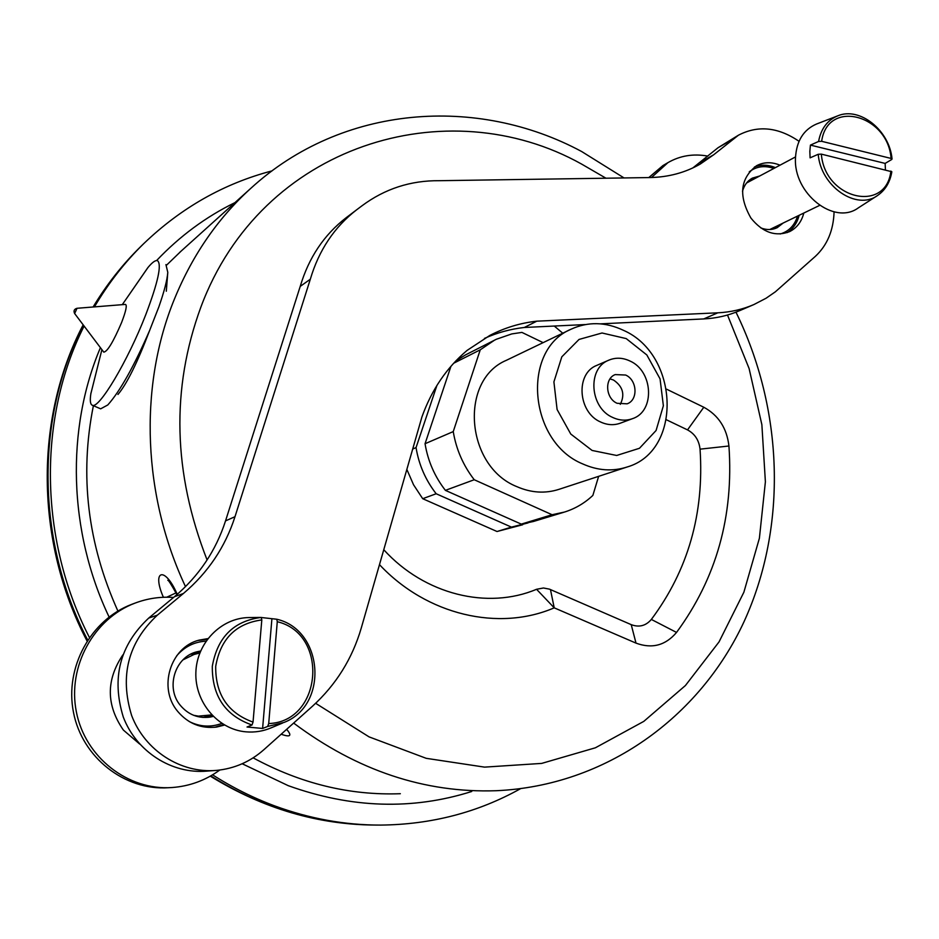<?xml version="1.0" encoding="UTF-8"?>
<svg xmlns="http://www.w3.org/2000/svg" width="939" height="939" viewBox="0 0 939 939"><rect width="100%" height="100%" fill="white"/><g stroke="black" fill="none" stroke-linecap="round" stroke-linejoin="round"><path stroke-width="1.41" d="M158.855 306.853C164.219 291.548 167.201 280.045 167.788 272.357L165.933 264.598L167.788 272.357C167.201 280.045 164.219 291.548 158.855 306.853L149.512 330.763C133.843 366.633 119.934 391.363 107.797 404.955L100.661 408.841L107.797 404.955C119.934 391.363 133.843 366.633 149.512 330.763C137.34 362.759 126.824 384.004 117.95 394.474M145.803 314.588C127.915 360.963 98.442 410.155 92.175 405.167C90.261 404.251 89.827 400.448 90.848 393.758L90.989 392.936L90.848 393.758C89.827 400.448 90.261 404.251 92.175 405.167L100.661 408.841L92.175 405.167C98.442 410.155 127.915 360.963 145.803 314.588C157.998 282.439 161.919 264.481 157.564 260.713C161.919 264.481 157.998 282.439 145.803 314.588M147.728 267.815L148.057 267.404C152.423 262.181 155.581 259.95 157.564 260.713C155.581 259.95 152.423 262.181 148.057 267.404L122.281 304.659L147.728 267.815M125.392 304.412C127.27 304.975 126.002 310.997 121.624 322.464C113.349 341.784 107.398 351.679 103.783 352.137C107.398 351.679 113.349 341.784 121.624 322.464C126.002 310.997 127.27 304.975 125.392 304.412L77.021 308.285L74.639 313.532L103.783 352.137L74.639 313.532L77.021 308.285C74.169 309.107 73.371 310.868 74.639 313.532C73.371 310.868 74.169 309.107 77.021 308.285L125.392 304.412M181.086 251.147L166.626 265.103M93.395 405.695C79.416 475.275 87.597 543.728 117.903 611.054M253.154 757.855C300.762 783.631 349.824 795.579 400.331 793.713M281.172 734.228C290.456 737.502 292.287 735.871 286.641 729.333M177.26 594.34L176.955 593.706C164.795 565.794 151.449 570.137 163.398 597.274M176.004 592.896L166.79 597.204M379.485 564.644C426.952 615.303 498.926 631.665 554.221 607.838L636.008 643.121C652.006 649.025 665.516 645.457 676.538 632.428C716.34 578.295 733.817 516.157 728.934 446.002C726.845 428.161 718.464 415.238 703.804 407.244L666.62 389.204M666.49 419.815L687.524 429.898C694.848 433.841 699.027 440.262 700.048 449.159C704.32 513.422 688.087 570.184 651.349 619.435C645.832 625.867 639.119 627.604 631.219 624.646L549.479 589.152L543.47 587.99L536.556 589.281C487.764 609.951 424.592 594.704 383.769 549.726M554.268 326.044L562.754 333.204M522.659 524.76L497.024 531.509L422.703 498.703L413.547 484.782L406.845 469.418M528 522.941L511.426 527.119L436.177 493.75C425.578 480.099 418.864 464.723 416.047 447.598L436.928 385.413M457.997 358.733L461.354 357.231M450.943 366.316L425.05 443.724C427.914 461.014 434.687 476.566 445.391 490.358L521.274 524.115L533.469 521.474L563.658 512.307M543.118 342.641L521.931 332.406L511.79 333.92L496.344 339.261L465.568 354.872L455.92 360.858M453.69 363.229L480.252 349.813L453.244 431.6C456.225 449.441 463.22 465.486 474.23 479.735L552.085 514.736L564.562 512.037C575.231 508.668 584.668 503.128 592.861 495.416L598.636 476.343M494.501 340.176L480.252 349.813M497.024 531.509L511.426 527.119M412.702 449.03L416.047 447.598M425.05 443.724L453.244 431.6M422.703 498.703L436.177 493.75M445.391 490.358L474.23 479.735M521.274 524.115L552.085 514.736M626.407 467.235L559.069 489.313C545.23 493.773 531.145 492.881 516.837 486.637C465.498 466.284 458.983 380.037 506.473 360.259L570.947 329.26C521.157 349.918 528.575 441.929 582.72 463.925C597.803 470.65 612.592 471.683 627.088 467.012C682.653 451.166 679.32 354.731 623.543 330.364C605.502 321.842 587.978 321.467 570.947 329.26M626.196 338.58L646.83 354.954L660.058 378.863L663.368 405.765L656.079 430.508L639.471 448.279L616.653 455.474L592.098 450.45L570.771 434.041L557.097 409.51L553.904 381.88L561.804 356.843L579.034 339.437L602.04 332.993L626.196 338.58M632.546 418.641L620.339 423.172C613.953 425.473 607.427 425.109 600.749 422.069C577.884 412.55 575.267 373.452 596.781 365.388L608.73 360.2C587.039 368.323 589.727 407.855 612.803 417.503C619.54 420.59 626.113 420.965 632.546 418.641C655.246 411.352 653.274 371.058 629.916 360.987C622.663 357.583 615.608 357.325 608.73 360.2M625.644 375.037C637.288 380.013 638.356 400.073 627.135 403.817L617.087 403.289C605.514 398.418 604.258 378.546 615.221 374.591L625.644 375.037M610.021 378.887L613.531 380.037C622.909 386.469 625.151 394.58 620.268 404.369M211.709 714.908L198.34 716.128L193.54 715.272M182.929 659.894L194.08 654.46M261.242 617.428L261.805 619.928L253.037 722.103L252.004 725.002C225.278 715.553 212.038 695.975 212.308 666.279C217.414 637.241 233.717 620.961 261.242 617.428L248.894 617.569C221.193 617.862 196.627 642.863 195.864 672.559C194.76 702.231 217.989 729.533 245.983 731.845C254.845 732.596 263.354 731.211 271.512 727.69L282.639 723.018M261.465 617.533L276.77 619.235L277.275 621.712L268.707 723.558C322.464 721.762 329.131 633.872 277.275 621.712M252.004 725.002L247.027 727.021L262.603 728.453L267.662 726.457L268.707 723.558M257.521 617.451L259.258 617.451M262.603 728.453L271.864 619.259M746.564 182.988L795.521 156.919M819.618 205.395L769.757 229.527M885.43 169.736L885.137 163.409L891.721 159.501L891.111 158.445L821.66 141.308L818.573 141.472C821.003 128.725 827.376 120.192 837.67 115.873L816.425 124.065C803.514 129.711 796.542 140.92 795.497 157.705C793.115 193.364 834.219 225.759 858.293 207.895L877.425 195.582C856.497 210.923 820.592 186.251 818.233 154.278L821.343 154.125L891.827 171.743M818.233 154.278L810.087 157.846L809.841 151.367L810.427 145.099L818.573 141.472M885.137 163.409L810.427 145.099M223.74 724.579L214.714 727.291M198 640.457L207.296 639.342M176.661 655.845C184.537 646.713 194.314 641.818 205.993 641.173M221.862 723.406C210.782 727.502 199.901 726.88 189.232 721.539M212.214 715.436L202.812 717.419M190.676 654.237L200.066 652.312M213.188 716.422L210.172 717.079C198.305 718.652 188.375 714.767 180.37 705.4C165.287 687.771 175.041 656.784 196.932 651.783L200.594 651.02M133.526 603.671L131.93 604.27C90.966 619.564 64.451 667.3 73.488 712.408C82.151 757.597 124.84 790.861 168.656 787.715L169.865 787.645M219.761 770.05C205.488 780.426 189.561 786.248 171.99 787.539C127.974 790.697 85.062 757.257 76.352 711.821C67.256 666.455 93.888 618.484 135.04 603.108C147.564 598.389 160.416 596.511 173.574 597.45M139.7 744.064L123.385 730.084C106.142 705.13 105.966 680.059 122.868 654.882M200.324 651.678L195.429 652.229M207.953 717.373L212.684 715.929M224.527 725.049L216.686 727.044C201.157 728.875 188.164 723.664 177.694 711.398C157.752 688.076 170.335 647.171 199.056 640.14L207.859 638.614M799.136 215.313C797.164 223.036 793.162 228.811 787.128 232.637M754.44 167.013C761.106 164.407 768.09 164.607 775.403 167.623M797.563 216.076C794.605 225.477 788.819 231.452 780.192 233.987M749.24 171.849C756.4 166.356 764.604 165.229 773.865 168.445M748.559 180.828L752.796 179.666M776.119 226.452L772.668 229.186M742.491 191.251C744.181 185.229 747.456 180.851 752.339 178.128L759.698 175.992M783.138 223.059L777.187 227.684C772.093 230.067 766.623 230.149 760.778 227.907M651.502 177.518L667.922 162.647L662.899 165.604L648.79 177.565M667.922 162.647C680.059 155.651 693.369 153.468 707.83 156.109M774.112 228.846L777.363 225.853M754.017 179.009L749.698 179.854M803.819 213.047C801.554 221.78 796.824 227.966 789.605 231.616C775.497 237.015 762.597 232.496 750.918 218.059C738.289 195.805 740.167 178.363 756.564 165.71C763.818 161.942 771.635 161.766 780.004 165.182M347.019 217.073L346.198 217.695C324.072 234.785 308.755 257.685 300.222 286.395L225.536 520.887C215.864 550.829 198.845 576.1 174.478 596.699L148.726 618.073C119.816 645.105 111.342 678.099 123.291 717.044C136.39 751.693 171.884 774.276 206.967 771.107L214.526 770.543M300.222 286.395L310.316 279.223L234.996 516.696C225.231 547.038 208.035 572.649 183.375 593.518L157.329 615.174C128.08 642.569 119.523 676.021 131.648 715.541C144.946 750.695 180.898 773.607 216.416 770.403C234.41 768.642 250.208 761.752 263.836 749.733L312.487 706.21C336.068 684.731 352.336 658.626 361.304 627.909L421.916 416.975C431.647 389.791 446.706 367.607 467.106 350.4L489.806 335.446C504.666 327.746 520.335 322.993 536.791 321.173L717.819 312.816C730.589 312.182 742.62 309.436 753.9 304.553L766.036 298.262L775.391 291.794L815.381 256.335C827.236 245.267 833.468 230.431 834.078 211.85M799.042 141.308C778.138 127.082 757.937 125.051 738.43 135.204L713.652 154.794L700.236 164.079C685.188 172.682 668.451 177.178 650.023 177.553L439.393 180.699C410.683 180.394 384.861 188.774 361.914 205.841L356.726 209.737C334.39 227.003 318.92 250.161 310.316 279.223M738.43 135.204L718.053 147.716L692.865 167.917M600.467 323.849L703.722 318.931C716.387 318.298 728.324 315.551 739.521 310.715L753.9 304.553M484.477 338.392C497.236 332.652 510.523 329.014 524.326 327.476L585.243 324.565M524.326 327.476L536.791 321.173M179.689 252.403L250.678 188.457C216.85 219.198 190.899 257.392 172.835 303.015C138.995 388.899 142.904 496.097 185.511 586.652M293.649 723.077C357.184 770.602 424.686 793.15 496.156 790.72C605.948 785.884 699.801 717.056 743.97 621.829C787.821 526.086 783.384 409.134 735.976 312.171M471.742 791.483C412.444 810.251 351.28 808.303 288.25 785.673L242.192 763.759M109.088 617.005C68.312 531.368 65.847 429.158 100.414 347.665M156.602 260.549C179.736 236.159 205.864 216.85 234.985 202.601M212.578 774.828C232.449 787.539 253.119 797.88 274.599 805.873C309.694 818.761 345.071 825.158 380.741 825.088C431.388 824.536 477.963 812.411 520.464 788.725M272.052 170.875C223.928 183.504 181.157 207.754 143.737 243.635C124.781 262.157 108.349 283.238 94.428 306.889M84.099 326.056C37.936 417.491 38.71 538.963 89.405 637.452M376.457 825.064C341.08 825.076 305.997 818.702 271.218 805.944C250.302 798.162 230.161 788.15 210.77 775.884M87.667 639.999C35.752 540.465 35.4 416.963 83.301 325M93.254 306.983C106.835 284.341 122.763 264.105 141.026 246.276L142.388 244.95M207.096 559.961C173.046 472.963 170.945 388.746 200.805 307.299C261.277 144.172 447.269 88.912 581.711 164.137L605.96 178.21M727.502 315.023L749.099 368.522L761.869 424.674L765.391 481.813L759.393 538.247L743.876 592.216L719.039 641.9L685.411 685.54L643.802 721.375L595.385 747.796L541.674 763.407L484.559 767.128L426.224 758.325L369.074 736.88L315.645 703.311M550.454 589.539L554.221 607.838L536.556 589.281M687.524 429.898L703.804 407.244M700.048 449.159L728.934 446.002M651.349 619.435L676.538 632.428M631.219 624.646L636.008 643.121M276.782 619.235C323.345 629.869 329.049 705.095 284.059 722.431L267.662 726.457M261.805 619.928C235.842 623.473 220.477 638.954 215.7 666.373C215.43 694.414 227.872 712.983 253.037 722.103M821.343 154.125C824.841 199.432 886.205 213.47 890.888 171.062M891.111 158.445C887.836 114.499 827.459 98.701 821.66 141.308M148.726 618.073L157.329 615.174M174.478 596.699L183.375 593.518M225.536 520.887L234.996 516.696M699.813 162.693L713.652 154.794M718.053 147.716L732.009 139.688M703.722 318.931L717.819 312.816M101.905 349.637L90.848 393.758L101.905 349.637M176.438 593.835L176.849 594.692M176.45 593.824C171.121 584.222 168.234 579.715 167.799 580.29L169.736 581.124M93.102 306.994C106.729 284.411 122.704 264.176 141.026 246.276L143.737 243.635M624.048 177.941L581.687 151.543C477.294 95.391 342.289 104.522 250.678 188.457M376.95 825.064C318.65 825.005 263.096 808.702 210.289 776.154M87.034 640.961C34.872 541.533 34.414 417.726 83.172 324.824M166.309 291.231L167.741 273.014M193.493 654.612L199.796 652.992M891.827 171.802C890.019 182.366 885.219 190.288 877.425 195.582M892.05 158.996C889.562 130.38 859.643 106.353 837.67 115.873M131.93 604.27L135.04 603.108M209.491 717.185L210.172 717.079M216.686 727.044L215.77 727.173M346.198 217.695L356.726 209.737M358.686 208.27L361.914 205.841"/></g></svg>
